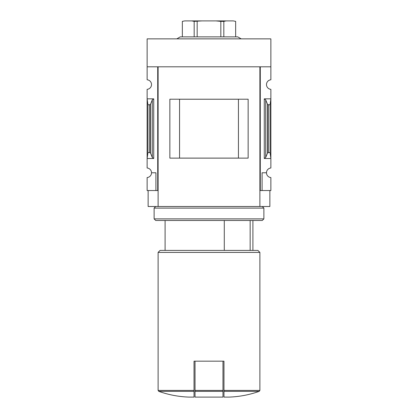<?xml version="1.0" encoding="UTF-8"?>
<svg xmlns="http://www.w3.org/2000/svg" width="418" height="418" viewBox="0 0 418 418"><rect width="100%" height="100%" fill="white"/><g stroke="black" fill="none" stroke-linecap="round" stroke-linejoin="round"><path stroke-width="0.63" d="M250.157 250.413L250.157 220.474M194.03 391.352L158.772 391.352C168.564 394.832 178.653 396.75 189.04 397.1L194.03 397.1L194.03 361.178L195.028 361.178L195.028 397.1L222.972 397.1L222.972 391.352L195.028 391.352M151.52 172.775A4.791 4.791 0 0 1 147.131 177.551L147.131 190.54L157.711 190.54L157.711 66.802L147.131 66.802L147.131 79.791A4.791 4.791 0 0 1 151.52 84.567A4.791 4.791 0 0 1 147.131 89.337L147.131 168.005A4.791 4.791 0 0 1 151.52 172.775L155.914 172.775L155.914 190.54M158.108 190.54L157.711 190.54M153.719 98.836L147.131 98.836L147.93 104.782L149.665 104.782L150.558 104.113L152.283 99.902L153.719 98.836L153.719 158.506L147.131 158.506L147.93 152.56L147.93 104.782M153.719 158.506L152.283 157.44L150.558 153.228L149.665 152.56L147.93 152.56M259.891 190.54L260.289 190.54L260.289 66.802L270.869 66.802L270.869 38.864L147.131 38.864L147.131 66.802M270.869 177.551L270.869 190.54L262.086 190.54L262.086 172.775L266.48 172.775A4.791 4.791 0 0 0 270.869 177.551M260.289 190.54L262.086 190.54M270.869 66.802L270.869 79.791A4.791 4.791 0 0 0 266.48 84.567A4.791 4.791 0 0 0 270.869 89.337L270.869 168.005A4.791 4.791 0 0 0 266.48 172.775M265.717 157.44L267.442 153.228L268.335 152.56L270.07 152.56L270.869 158.506L264.28 158.506L265.717 157.44L265.717 99.902L264.28 98.836L270.869 98.836L270.07 104.782L268.335 104.782L267.442 104.113L265.717 99.902M270.07 152.56L270.07 104.782M269.871 190.54L269.871 206.508L148.129 206.508L148.129 190.54M158.108 206.508L158.108 66.802L259.891 66.802L259.891 206.508M248.146 158.129L169.854 158.129L169.854 99.212L248.146 99.212L248.146 158.129M238.438 158.108L238.438 99.233L179.562 99.233L179.562 158.108L238.438 158.108M223.97 391.352L223.97 397.1L228.959 397.1C239.347 396.75 249.436 394.832 259.228 391.352L223.97 391.352L223.97 361.178L195.028 361.178M158.772 391.352L158.108 390.412L158.108 252.409L259.891 252.409L259.891 390.412L259.228 391.352M158.108 252.409L160.104 250.413L257.896 250.413L259.891 252.409M224.288 250.413L224.288 220.474M222.972 361.178L222.972 391.352M241.196 38.864L237.737 36.868L180.262 36.868L176.804 38.864M182.342 36.868L182.342 21.375L184.766 20.9L191.752 20.9L194.177 21.375L202.014 20.9L215.986 20.9L220.829 21.375L223.823 21.375L226.248 20.9L233.234 20.9L235.658 21.375L235.658 36.868M194.177 36.868L194.177 21.375M197.171 36.868L197.171 21.375M220.829 36.868L220.829 21.375M223.823 36.868L223.823 21.375M191.752 20.9L202.014 20.9M215.986 20.9L226.248 20.9M233.234 20.9L235.658 21.36M182.342 21.36L184.766 20.9M155.715 206.508L154.117 208.101L263.883 208.101L262.285 206.508M263.883 218.88L262.285 220.474L155.715 220.474L154.117 218.88L263.883 218.88L263.883 208.101M154.117 218.88L154.117 208.101M158.108 390.412L194.03 390.412M149.665 152.56L149.665 104.782M264.28 158.506L264.28 98.836M268.335 152.56L268.335 104.782M267.442 153.228L267.442 104.113M152.283 157.44L152.283 99.902M150.558 153.228L150.558 104.113M223.97 390.412L259.891 390.412M222.972 390.412L195.028 390.412M252.906 250.413L252.906 220.474M165.094 250.413L165.094 220.474"/></g></svg>
